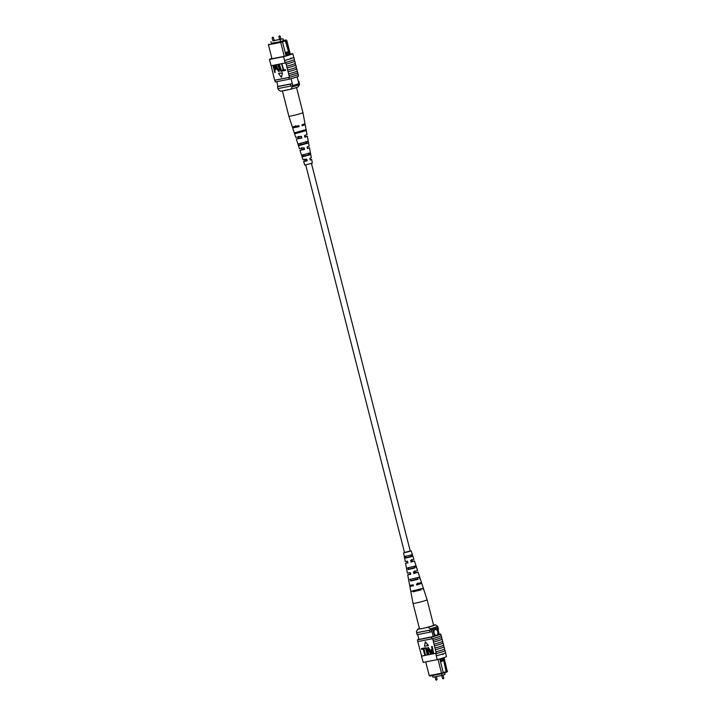 <?xml version="1.0" encoding="UTF-8"?>
<svg xmlns="http://www.w3.org/2000/svg" width="716" height="716" viewBox="0 0 716 716"><rect width="100%" height="100%" fill="white"/><g stroke="black" fill="none" stroke-linecap="round" stroke-linejoin="round"><path stroke-width="1.07" d="M305.732 164.993L404.54 552.627L409.597 551.472L410.277 551.168L311.469 163.525M444.645 672.727L445.075 674.418L442.121 675.403L432.903 677.211L432.473 675.537M442.121 675.403L441.691 673.729M436.5 635.316A2.962 1.942 78.9 0 0 437.771 631.789A2.962 1.942 78.9 0 0 435.364 629.498A2.962 1.942 78.9 0 0 434.084 633.025A2.962 1.942 78.9 0 0 436.509 635.316A2.962 1.942 78.9 0 0 437.789 631.789A2.962 1.942 78.9 0 0 435.364 629.507M444.206 659.57L443.911 658.425L440.009 659.731L440.304 660.877L444.215 659.579L447.231 671.402L444.099 657.61M425.743 661.906L429.233 675.618L441.521 673.21L438.013 659.436M443.285 672.718L441.781 673.711L441.521 673.21L443.285 672.718L440.304 660.877M440.009 659.731L439.776 658.944M443.75 657.736L443.911 658.425L443.293 657.879M447.563 671.187L446.865 672.073L442.98 673.282M441.781 673.711L430.003 676.02L429.233 675.618M439.293 634.537L437.557 627.726M438.917 634.895L437.136 627.905M434.576 636.273L432.813 629.337M433.252 636.56L431.506 629.704M418.923 639.379L417.697 634.573M437.959 627.413L438.505 629.31A11.841 0.761 165.7 0 1 438.031 629.57M431.99 631.593A11.841 0.761 165.7 0 1 430.021 632.156L429.537 630.241L416.667 632.765A11.841 0.761 165.7 0 1 416.846 632.658M430.432 629.99A11.841 0.761 165.7 0 1 429.537 630.241M430.021 632.156L417.151 634.68L416.667 632.765M446.865 672.073L447.231 671.402M444.215 659.579L443.741 660.662L446.22 672.199M443.258 672.628L446.515 671.536M443.741 660.662L440.492 661.745M419.737 628.89L417.75 629.274L416.399 631.548L416.694 632.693L430.585 629.964L430.289 628.818L427.971 627.27L425.984 627.663M419.424 628.487A8.878 0.573 -14.3 0 0 417.759 629.23A8.878 0.573 -14.3 0 0 417.75 629.274M427.971 627.27A8.878 0.573 -14.3 0 0 435.364 624.791L437.691 626.339L437.977 627.485A10.856 0.698 165.7 0 1 430.585 629.964M437.691 626.339A10.856 0.698 165.7 0 1 430.289 628.818M435.364 624.791L433.574 625.149M442.801 653.905L443.222 654.281L442.604 654.487L442.801 653.905M444.958 650.638L445.128 650.602A12.02 0.77 165.7 0 1 435.874 653.708L435.713 653.735A11.841 0.761 -14.3 0 0 444.958 650.638L444.824 650.262M444.511 649.045L444.833 650.307A11.841 0.761 -14.3 0 0 444.86 650.253M445.522 652.84L446.471 656.554A11.841 0.761 165.7 0 1 437.225 659.651L423.183 662.407L421.581 656.107A11.841 0.761 165.7 0 1 421.608 656.053L436.205 653.198L432.67 638.663A12.02 0.77 -14.3 0 0 441.298 635.772L441.137 635.799A11.841 0.761 -14.3 0 1 432.509 638.69L432.67 638.663M436.205 653.198A11.841 0.761 165.7 0 1 435.614 653.35L436.402 655.802A12.02 0.77 -14.3 0 0 445.665 652.706L445.128 650.602M437.225 659.651L436.25 655.829M443.222 654.281L442.604 654.487M434.352 645.939A11.841 0.761 -14.3 0 0 442.98 643.049L442.569 641.411M442.98 643.049L443.141 643.022A12.02 0.77 165.7 0 1 434.514 645.913M435.051 648.007A12.02 0.77 165.7 0 0 443.678 645.116L443.141 643.022M435.328 649.761A11.841 0.761 -14.3 0 0 443.956 646.87L443.535 645.232M443.956 646.87L444.117 646.834A12.02 0.77 165.7 0 1 435.489 649.725M436.026 651.828A12.02 0.77 165.7 0 0 444.654 648.938L444.117 646.834M433.108 640.373A12.02 0.77 165.7 0 0 441.736 637.491L441.298 635.772M433.386 642.127A11.841 0.761 -14.3 0 0 442.014 639.236L441.593 637.598M442.014 639.236L442.175 639.2A12.02 0.77 165.7 0 1 433.547 642.091M434.075 644.194A12.02 0.77 165.7 0 0 442.712 641.303L442.175 639.2M421.733 648.517L423.729 648.123L425.429 654.809L424.722 654.988L423.219 649.09L421.626 649.403L421.733 648.517M424.194 648.034L426.181 647.649L427.891 654.326L427.184 654.505L425.68 648.607L424.078 648.92L424.194 648.034M428.284 647.962L427.971 650.271L428.956 654.12L428.249 654.299L427.264 650.45L428.052 647.183L430.03 649.868L430.701 653.815L427.864 648.096M431.533 649.43L432.213 649.331L431.524 646.638L432.231 646.458L433.627 653.243L431.802 653.466L430.746 651.775L431.399 649.493L432.204 649.287M428.481 645.429L425.295 641.76L424.516 646.253L428.481 645.429M432.509 638.69A11.841 0.761 -14.3 0 1 431.918 638.851L417.75 641.581L421.608 656.053M436.402 655.802L435.874 653.708M421.652 656.384A12.02 0.77 -14.3 0 0 421.509 656.518L422.207 658.586M439.239 634.322L440.725 634.036L441.163 635.754A11.841 0.761 165.7 0 1 441.137 635.799M440.725 634.036A11.841 0.761 165.7 0 1 431.48 637.133L417.446 639.88A11.841 0.761 165.7 0 1 418.869 639.164M431.918 638.851L431.48 637.133M417.884 641.599L417.446 639.88M422.914 638.681L418.842 639.397A11.841 0.761 165.7 0 1 418.914 639.361M438.872 634.734A11.841 0.761 165.7 0 1 433.171 636.587L422.896 638.6M421.581 656.107L435.614 653.35M431.524 646.638L433.627 653.243M431.578 650.271L431.13 651.658L432.204 652.706L433.028 652.536L432.41 650.11L431.453 650.307M431.882 650.173L431.444 651.56L433.019 652.5M427.971 648.07L427.667 650.37L428.642 654.218M427.935 647.219L429.725 649.967L430.701 653.815M423.881 648.141L426.181 647.649M425.877 647.747L427.577 654.424M421.42 648.624L423.729 648.123M423.416 648.231L425.116 654.907M428.177 645.537L425.295 641.76M419.218 602.281A7.267 0.465 -14.3 0 0 427.058 599.874A7.267 0.465 -14.3 0 0 427.112 599.793A7.267 0.465 -14.3 0 0 427.112 599.784L433.601 625.238A7.267 0.465 -14.3 0 1 425.698 627.726A7.267 0.465 -14.3 0 1 419.513 628.827L413.025 603.382A7.267 0.465 -14.3 0 0 419.218 602.281M414.215 566.302L414.707 567.985L408.236 569.569L407.878 567.86M420.883 588.874L421.169 589.832L413.025 591.837L412.819 590.852M417.553 577.588L418.046 579.271L410.707 581.07L410.34 579.36M410.859 555.025L411.36 556.699L405.784 558.068L405.417 556.359M407.887 562.794L406.607 562.946L407.798 562.463M410.689 574.241L409.113 574.438L410.59 573.856M413.49 585.688L411.619 585.93L413.383 585.24M417.616 583.119L417.867 584.086L419.97 583.844L416.927 584.856L416.685 583.88M414.475 571.055L414.913 572.737L416.667 572.549L414.081 573.418L413.651 571.717M411.512 559.706L411.951 561.389L413.365 561.255L411.226 561.979L410.805 560.279M404.522 552.564L410.259 551.105M408.236 569.569L414.707 567.985M406.885 569.909L406.572 568.182L415.513 565.989L416.068 567.654M413.025 591.837L421.169 589.832M411.011 592.329L410.832 591.344L422.87 588.391L423.183 589.34M410.707 581.07L418.046 579.271M409.015 581.49L408.693 579.763L419.2 577.186L419.746 578.85M405.784 558.068L411.36 556.699M404.773 558.319L404.459 556.592L411.816 554.784L412.371 556.457M410.232 551.007L404.495 552.475M405.256 561.442L407.485 561.174L407.905 562.883L405.542 563.215L407.78 562.373M407.413 573.015L410.295 572.639L410.715 574.348L407.699 574.796L410.563 573.749M409.722 585.33L413.284 584.838L413.517 585.822L409.856 586.377L413.347 585.115M417.84 582.94L418.09 583.907L421.751 583.343L416.703 585.035L416.461 584.059L421.447 582.394L418.108 572.147L413.893 573.57L413.472 571.86L417.562 570.473L414.457 560.941L411.082 562.096L410.671 560.386L413.857 559.25M411.646 559.59L412.094 561.281L414.457 560.941M414.645 570.903L415.092 572.594L418.108 572.147M421.035 589.375L413.374 591.335M417.929 578.85L411.056 580.604M414.6 567.609L408.594 569.139M411.261 556.368L406.151 557.675M421.089 589.563L413.409 591.523L413.204 590.539M417.974 579.002L411.091 580.757L410.724 579.047M414.636 567.725L408.621 569.265L408.254 567.546M411.288 556.457L406.169 557.764L405.802 556.046M273.154 40.928L274.013 40.705M279.911 39.604L280.77 39.38M272.912 40.902L283.053 38.789L283.536 40.687M280.099 39.774L280.582 41.671M283.053 38.789L280.958 39.201M279.643 39.461L274.201 40.526M270.881 41.582L271.364 43.479M284.279 56.331L280.726 42.387L268.437 44.804L271.99 58.739M271.319 43.273L281.835 41.43L282.489 41.895L285.836 54.864L289.738 53.557L289.443 52.411L285.541 53.718M285.782 40.105L286.436 40.579L285.782 40.105L281.835 41.43M285.997 39.971L283.482 40.463M283.509 40.552L280.421 41.734L271.337 43.354M276.761 81.669L277.969 86.412A11.841 0.761 -14.3 0 0 277.468 86.681L277.96 88.587L290.83 86.072A11.841 0.761 -14.3 0 0 292.79 85.508A10.463 0.671 -14.3 0 0 298.832 83.486A11.662 0.752 -14.3 0 0 299.315 83.226L298.832 81.32L298.304 81.418M291.063 78.724L292.79 85.508M297.131 76.818L298.832 83.486M277.468 86.681L290.338 84.157A11.841 0.761 -14.3 0 0 292.307 83.602L277.969 86.412M286.767 40.364L290.374 54.514M290.338 84.157L290.83 86.072M298.348 81.579A11.662 0.752 -14.3 0 0 298.832 81.32M285.129 40.23L288.494 51.597L289.443 52.411L286.436 40.579M290.016 54.64L289.747 53.575L289.273 54.649L286.015 55.741M282.489 41.895L280.726 42.387L280.699 41.743M285.836 54.864L286.06 55.902M285.72 40.714L282.399 41.832M288.494 51.597L285.236 52.689M268.437 44.804L268.921 44.052M277.996 88.587L278.273 89.661L280.6 91.209L290.812 89.205L292.164 86.931L291.877 85.786A10.856 0.698 -14.3 0 0 299.27 83.307L299.565 84.452L298.205 86.77A8.878 0.573 165.7 0 1 290.812 89.205M292.164 86.931A10.856 0.698 -14.3 0 0 299.565 84.452M291.233 58.005L291.054 58.587L290.615 58.211L291.233 58.005L290.615 58.211L291.054 58.587A11.841 0.761 165.7 0 1 284.503 60.511L285.138 62.99A11.841 0.761 -14.3 0 0 285.72 62.829L286.06 64.172A11.841 0.761 -14.3 0 0 294.688 61.281L294.858 61.245A12.02 0.77 165.7 0 1 292.155 62.373A12.02 0.77 165.7 0 1 286.221 64.136L287.035 67.984A11.841 0.761 -14.3 0 0 292.996 66.221A11.841 0.761 -14.3 0 0 295.663 65.093L295.824 65.067A12.02 0.77 165.7 0 1 293.13 66.194A12.02 0.77 165.7 0 1 287.197 67.957L288.011 71.806A11.841 0.761 -14.3 0 0 293.972 70.034A11.841 0.761 -14.3 0 0 296.639 68.915L296.8 68.879A12.02 0.77 165.7 0 1 294.106 70.007A12.02 0.77 165.7 0 1 288.172 71.77L288.987 75.619A11.841 0.761 -14.3 0 0 294.947 73.855A11.841 0.761 -14.3 0 0 297.614 72.728L297.775 72.701A12.02 0.77 165.7 0 1 295.073 73.829A12.02 0.77 165.7 0 1 289.148 75.592L289.416 77.337A11.841 0.761 165.7 0 1 288.834 77.498L289.273 79.216A11.841 0.761 -14.3 0 0 298.518 76.12L298.107 74.5M296.218 67.268L296.639 68.915M295.243 63.456L295.663 65.093M297.194 71.09L297.614 72.728M297.775 72.701L298.214 74.419A12.02 0.77 165.7 0 1 295.511 75.547A12.02 0.77 165.7 0 1 289.577 77.31M296.8 68.879L297.337 70.982A12.02 0.77 165.7 0 1 294.634 72.11A12.02 0.77 165.7 0 1 288.709 73.873M293.748 57.414L293.918 57.378A12.02 0.77 165.7 0 1 291.188 58.56A12.02 0.77 165.7 0 1 284.655 60.484L283.536 56.689A11.841 0.761 -14.3 0 0 292.781 53.593L293.748 57.414A11.841 0.761 165.7 0 1 291.054 58.587M293.918 57.378L294.455 59.482A12.02 0.77 165.7 0 1 291.716 60.654A12.02 0.77 165.7 0 1 285.192 62.578L284.655 60.484M294.858 61.245L295.386 63.348A12.02 0.77 165.7 0 1 292.692 64.476A12.02 0.77 165.7 0 1 286.758 66.239M295.824 65.067L296.361 67.161A12.02 0.77 165.7 0 1 293.667 68.288A12.02 0.77 165.7 0 1 287.734 70.052M271.14 65.738L274.667 80.228L289.416 77.337M271.901 58.372A11.841 0.761 -14.3 0 0 269.493 59.446L271.095 65.747L285.138 62.99M294.312 59.616L294.383 59.893A11.841 0.761 165.7 0 1 294.348 59.947L294.688 61.281M281.907 64.082L283.805 69.9L285.407 69.595L285.603 70.374L283.294 70.866L281.907 64.082M279.446 64.565L281.343 70.383L282.945 70.07L283.142 70.857L280.842 71.349L279.446 64.565M276.009 65.281L278.739 71.027L279.052 68.727L278.077 64.879L278.784 64.7L279.759 68.539L278.971 71.806L276.994 69.13L276.009 65.281L276.716 65.102L277.701 68.951L279.052 70.929M273.091 65.854L275.23 65.532L276.278 67.215L275.794 69.461L274.505 69.765L274.792 72.531L273.091 65.854L274.917 65.63L275.973 67.322L275.311 69.604M274.819 69.703L275.186 72.459M282.507 72.746L278.542 73.56L281.424 77.337L282.507 72.746L281.424 77.337M289.273 79.216L275.23 81.964L274.792 80.246A11.841 0.761 165.7 0 1 274.828 80.201M292.781 53.593L290.266 54.094M274.792 80.246L288.834 77.498M271.937 58.515A11.841 0.761 -14.3 0 0 270.89 58.963L285.219 56.152A11.841 0.761 -14.3 0 0 291.385 54.085L290.311 54.291M269.493 59.446L283.536 56.689M270.997 65.362L270.469 63.268M275.356 68.754L275.588 67.438L274.514 66.391L273.682 66.561L274.309 68.987L275.257 68.79M274.004 66.498L274.613 68.879L275.392 68.727M278.077 64.879L279.759 68.539M279.455 68.647L278.971 71.806M279.133 64.673L281.039 70.49L282.945 70.07M282.632 70.177L282.838 70.956M281.594 64.189L283.5 70.007L285.407 69.595M285.093 69.694L285.29 70.472M282.194 72.844L278.542 73.56M296.54 87.513L302.931 112.618A7.267 0.465 165.7 0 1 302.94 112.618A7.267 0.465 165.7 0 1 297.919 114.363A7.267 0.465 165.7 0 1 289.148 116.269A7.267 0.465 165.7 0 1 288.852 116.216A7.267 0.465 165.7 0 1 288.852 116.207L282.381 90.851M288.834 89.59A7.267 0.465 165.7 0 1 282.659 90.816A7.267 0.465 165.7 0 1 282.578 90.816M301.848 147.818L302.295 149.51L301.168 149.984L304.13 149.465L303.718 147.764M295.976 125.765L296.236 126.732L294.562 127.403L298.572 126.678L298.339 125.703M298.814 136.425L299.261 138.125L297.865 138.689L301.355 138.072L300.944 136.371M304.873 159.203L305.329 160.903L304.47 161.27L306.904 160.858L306.493 159.167M310.726 154.549L302.984 156.67L310.726 154.549L310.404 152.821L302.438 155.005L302.984 156.67M303.557 154.692L304.058 156.374M308.578 142.94L299.324 145.482L308.578 142.94L308.256 141.213L298.778 143.818L299.324 145.482M300.228 143.424L300.72 145.097M305.329 160.903L303.602 161.494L304.765 165.065L312.346 163.141L311.657 159.444L310.207 160.026L309.813 158.326L311.335 157.717L309.5 147.854L307.531 148.624L307.137 146.932L309.178 146.136L307.343 136.273L304.855 137.23L304.461 135.53L307.021 134.554L306.287 130.607L295.44 133.588L306.287 130.607L305.186 124.691L302.009 125.13M296.907 132.147L297.194 133.104M297.095 132.773L303.611 131.109L303.405 130.133M300.63 144.784L306.26 143.352L305.884 141.643M303.969 156.079L308.73 154.862L308.363 153.143M302.295 149.51L299.95 150.288L304.506 149.456L304.112 147.756L299.413 148.624L296.308 139.092L301.355 138.072M301.919 149.519L301.454 147.827M296.236 126.732L292.656 127.887L299.154 126.66L298.921 125.694L292.343 126.938L288.852 116.216M295.663 126.75L295.395 125.783M301.83 138.054L301.436 136.362L295.762 137.418L292.656 127.887M299.261 138.125L296.308 139.092M298.787 138.134L298.321 136.443M303.602 161.494L307.182 160.849L306.788 159.158L303.056 159.829L299.95 150.288M305.052 160.912L304.586 159.212M306.099 129.623L295.126 132.63L295.44 133.588M294.204 132.657L294.518 133.606M297.05 132.63L303.584 130.965M297.856 143.844L298.402 145.509M300.595 144.677L306.233 143.236M303.942 155.999L308.712 154.781M302.94 112.618L304.998 123.707L301.946 124.861L302.179 125.828L305.186 124.691M307.343 136.273L304.712 136.631M309.5 147.854L307.415 148.123M311.657 159.444L310.109 159.614M304.533 131.091L304.327 130.106M307.182 143.325L306.806 141.616M309.652 154.835L309.285 153.126M302.134 125.676L303.28 125.184L302.045 125.291M304.828 137.096L305.786 136.675L304.748 136.756M307.513 148.516L308.292 148.167L307.441 148.23M310.189 159.945L310.789 159.659L310.135 159.695M299.154 126.66L298.572 126.678M442.748 678.41L443.598 678.195M435.99 679.735L436.841 679.52M273.199 37.527L272.349 37.742M279.956 36.203L279.106 36.418M441.763 675.474L442.533 678.5L443.168 678.857L443.83 678.168L443.043 675.098M435.006 676.799L435.775 679.824L436.411 680.182L437.073 679.493L436.321 676.539M417.759 629.23L417.204 630.152M403.618 552.859L405.22 561.487M405.542 563.215L407.377 573.068M407.699 574.796L409.677 585.393M409.856 586.377L413.025 603.382M411.19 550.935L413.911 559.277M421.751 583.343L427.112 599.784M274.246 40.678L273.431 37.501L272.787 37.142L272.134 37.832L272.939 41.009M281.003 39.353L280.189 36.176L279.544 35.818L278.891 36.507L279.696 39.684"/></g></svg>
